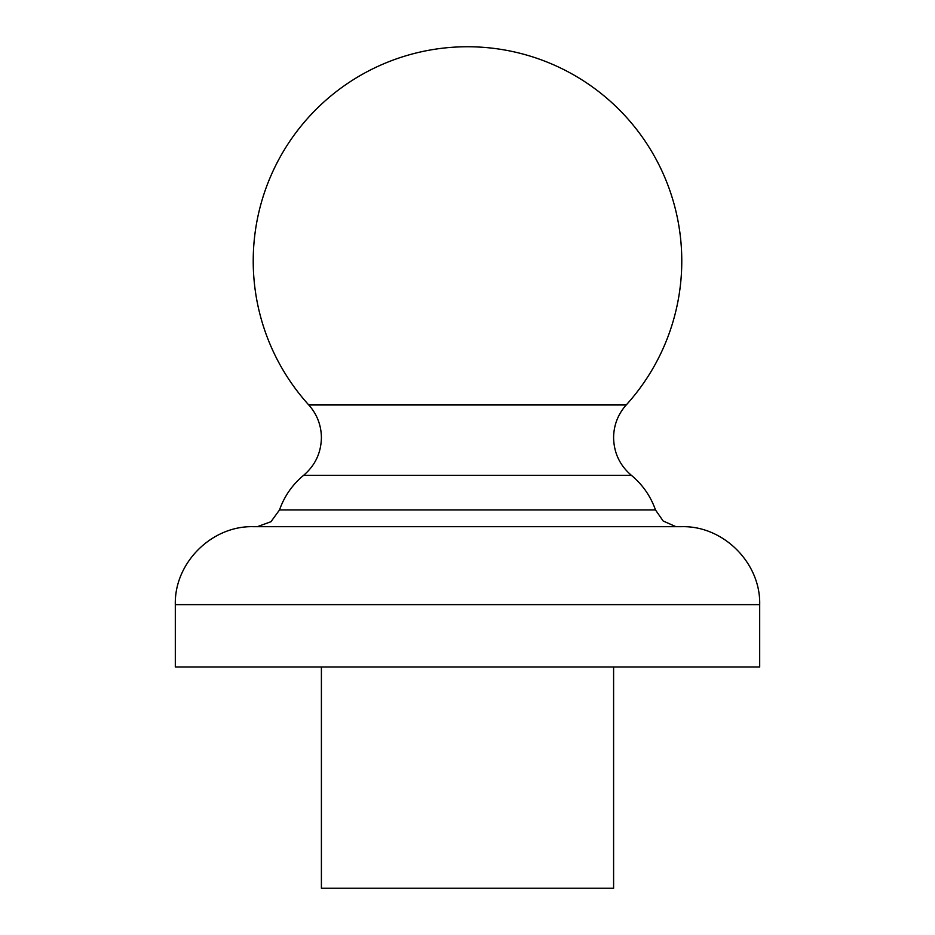 <?xml version="1.0" encoding="UTF-8"?>
<svg xmlns="http://www.w3.org/2000/svg" width="935" height="935" viewBox="0 0 935 935"><rect width="100%" height="100%" fill="white"/><g stroke="black" fill="none" stroke-linecap="round" stroke-linejoin="round"><path stroke-width="1.4" d="M613.594 666.971L613.594 888.25L321.406 888.25L321.406 666.971M759.688 604.629L759.688 666.971L175.312 666.971L175.312 604.629C174.237 562.999 211.602 525.622 253.256 526.685L681.744 526.685C723.398 525.622 760.763 562.999 759.688 604.629L175.312 604.629M308.784 404.972A214.267 214.267 0 0 1 467.5 46.75A214.267 214.267 0 0 1 626.216 404.972L308.784 404.972C317.047 414.31 321.254 425.215 321.406 437.685C321.091 452.867 315.177 465.408 303.641 475.296C292.41 484.634 284.369 496.181 279.507 509.961L270.951 521.718L257.277 526.685L253.256 526.685M626.216 404.972C617.953 414.31 613.746 425.215 613.594 437.685C613.909 452.867 619.823 465.408 631.359 475.296L303.641 475.296M631.359 475.296C642.59 484.634 650.631 496.181 655.493 509.961L279.507 509.961M655.493 509.961L663.16 521.005L675.456 526.463L677.723 526.685"/></g></svg>
